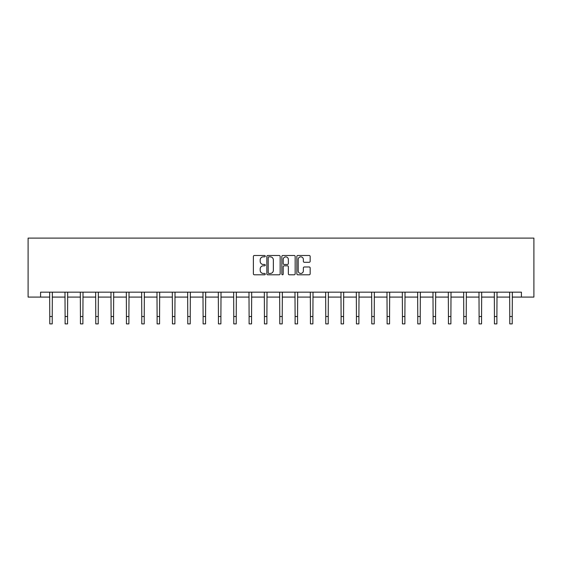 <?xml version="1.0" encoding="UTF-8"?>
<svg xmlns="http://www.w3.org/2000/svg" width="562" height="562" viewBox="0 0 562 562"><rect width="100%" height="100%" fill="white"/><g stroke="black" fill="none" stroke-linecap="round" stroke-linejoin="round"><path stroke-width="0.84" d="M265.271 256.167A0.674 0.674 0 0 0 264.597 255.492L254.347 255.492A0.962 0.962 0 0 0 253.385 256.455L253.385 273.82A0.962 0.962 0 0 0 254.347 274.79L264.597 274.79A0.674 0.674 0 0 0 265.271 274.115A0.674 0.674 0 0 0 264.597 273.441L263.269 273.441A3.084 3.084 0 0 1 260.185 270.35L260.185 268.903A3.084 3.084 0 0 1 263.269 265.819L264.597 265.819A0.674 0.674 0 0 0 265.271 265.138A0.674 0.674 0 0 0 264.597 264.463L263.269 264.463A3.084 3.084 0 0 1 260.185 261.379L260.185 259.932A3.084 3.084 0 0 1 263.269 256.841L264.597 256.841A0.674 0.674 0 0 0 265.271 256.167M309.198 262.292A0.962 0.962 0 0 0 310.161 261.33L310.161 256.455A0.962 0.962 0 0 0 309.198 255.492L297.811 255.492A0.962 0.962 0 0 0 296.848 256.455L296.848 273.82A0.962 0.962 0 0 0 297.811 274.79L309.198 274.79A0.962 0.962 0 0 0 310.161 273.82L310.161 267.941A0.962 0.962 0 0 0 309.198 266.971L304.323 266.971A0.962 0.962 0 0 0 303.361 267.941L303.361 270.856A2.578 2.578 0 0 1 300.775 273.441A2.578 2.578 0 0 1 298.197 270.856L298.197 259.426A2.578 2.578 0 0 1 300.775 256.841A2.578 2.578 0 0 1 303.361 259.426L303.361 261.33A0.962 0.962 0 0 0 304.323 262.292L309.198 262.292M40.583 297.087L40.583 292.17L521.417 292.17L521.417 297.087L533.9 297.087L533.9 238.112L28.1 238.112L28.1 297.087L49.772 297.087M280.157 256.455A0.962 0.962 0 0 0 279.188 255.492L267.807 255.492A0.962 0.962 0 0 0 266.845 256.455L266.845 273.82A0.962 0.962 0 0 0 267.807 274.79L279.188 274.79A0.962 0.962 0 0 0 280.157 273.82L280.157 256.455M282.812 255.492L294.193 255.492A0.962 0.962 0 0 1 295.155 256.455L295.155 273.82A0.962 0.962 0 0 1 294.193 274.79L289.325 274.79A0.962 0.962 0 0 1 288.355 273.82L288.355 266.781A0.962 0.962 0 0 0 287.393 265.819L284.161 265.819A0.962 0.962 0 0 0 283.192 266.781L283.192 274.115A0.674 0.674 0 0 1 282.517 274.79A0.674 0.674 0 0 1 281.843 274.115L281.843 256.455A0.962 0.962 0 0 1 282.812 255.492M52.231 297.087L65.108 297.087M67.566 297.087L80.436 297.087M82.895 297.087L95.772 297.087M98.231 297.087L111.107 297.087M113.566 297.087L126.436 297.087M128.895 297.087L141.772 297.087M144.23 297.087L157.107 297.087M159.566 297.087L172.436 297.087M174.894 297.087L187.771 297.087M190.23 297.087L203.107 297.087M205.566 297.087L218.435 297.087M220.894 297.087L233.771 297.087M236.23 297.087L249.107 297.087M251.565 297.087L264.435 297.087M266.894 297.087L279.771 297.087M282.229 297.087L295.106 297.087M297.565 297.087L310.435 297.087M312.894 297.087L325.77 297.087M328.229 297.087L341.106 297.087M343.565 297.087L356.434 297.087M358.893 297.087L371.77 297.087M374.229 297.087L387.106 297.087M389.564 297.087L402.434 297.087M404.893 297.087L417.77 297.087M420.228 297.087L433.105 297.087M435.564 297.087L448.434 297.087M450.893 297.087L463.769 297.087M466.228 297.087L479.105 297.087M481.564 297.087L494.434 297.087M496.892 297.087L509.769 297.087M512.228 297.087L521.417 297.087M268.868 256.841A0.674 0.674 0 0 0 268.193 257.522L268.193 272.76A0.674 0.674 0 0 0 268.868 273.441L270.266 273.441A3.084 3.084 0 0 0 273.357 270.35L273.357 259.932A3.084 3.084 0 0 0 270.266 256.841L268.868 256.841M288.355 259.475A2.578 2.578 0 0 0 285.777 256.89A2.578 2.578 0 0 0 283.192 259.475L283.192 263.501A0.962 0.962 0 0 0 284.161 264.463L287.393 264.463A0.962 0.962 0 0 0 288.355 263.501L288.355 259.475M49.646 292.17L49.772 316.518L52.231 316.518L52.357 292.17M49.772 316.518L49.772 323.888L52.231 323.888L52.231 316.518M64.981 292.17L65.108 316.518L67.566 316.518L67.686 292.17M65.108 316.518L65.108 323.888L67.566 323.888L67.566 316.518M80.317 292.17L80.436 316.518L82.895 316.518L83.021 292.17M80.436 316.518L80.436 323.888L82.895 323.888L82.895 316.518M95.645 292.17L95.772 316.518L98.231 316.518L98.357 292.17M95.772 316.518L95.772 323.888L98.231 323.888L98.231 316.518M110.981 292.17L111.107 316.518L113.566 316.518L113.686 292.17M111.107 316.518L111.107 323.888L113.566 323.888L113.566 316.518M126.317 292.17L126.436 316.518L128.895 316.518L129.021 292.17M126.436 316.518L126.436 323.888L128.895 323.888L128.895 316.518M141.645 292.17L141.772 316.518L144.23 316.518L144.357 292.17M141.772 316.518L141.772 323.888L144.23 323.888L144.23 316.518M156.981 292.17L157.107 316.518L159.566 316.518L159.685 292.17M157.107 316.518L157.107 323.888L159.566 323.888L159.566 316.518M172.316 292.17L172.436 316.518L174.894 316.518L175.021 292.17M172.436 316.518L172.436 323.888L174.894 323.888L174.894 316.518M187.645 292.17L187.771 316.518L190.23 316.518L190.356 292.17M187.771 316.518L187.771 323.888L190.23 323.888L190.23 316.518M202.98 292.17L203.107 316.518L205.566 316.518L205.685 292.17M203.107 316.518L203.107 323.888L205.566 323.888L205.566 316.518M218.316 292.17L218.435 316.518L220.894 316.518L221.021 292.17M218.435 316.518L218.435 323.888L220.894 323.888L220.894 316.518M233.644 292.17L233.771 316.518L236.23 316.518L236.356 292.17M233.771 316.518L233.771 323.888L236.23 323.888L236.23 316.518M248.98 292.17L249.107 316.518L251.565 316.518L251.685 292.17M249.107 316.518L249.107 323.888L251.565 323.888L251.565 316.518M264.316 292.17L264.435 316.518L266.894 316.518L267.02 292.17M264.435 316.518L264.435 323.888L266.894 323.888L266.894 316.518M279.644 292.17L279.771 316.518L282.229 316.518L282.356 292.17M279.771 316.518L279.771 323.888L282.229 323.888L282.229 316.518M294.98 292.17L295.106 316.518L297.565 316.518L297.684 292.17M295.106 316.518L295.106 323.888L297.565 323.888L297.565 316.518M310.315 292.17L310.435 316.518L312.894 316.518L313.02 292.17M310.435 316.518L310.435 323.888L312.894 323.888L312.894 316.518M325.644 292.17L325.77 316.518L328.229 316.518L328.356 292.17M325.77 316.518L325.77 323.888L328.229 323.888L328.229 316.518M340.979 292.17L341.106 316.518L343.565 316.518L343.684 292.17M341.106 316.518L341.106 323.888L343.565 323.888L343.565 316.518M356.315 292.17L356.434 316.518L358.893 316.518L359.02 292.17M356.434 316.518L356.434 323.888L358.893 323.888L358.893 316.518M371.644 292.17L371.77 316.518L374.229 316.518L374.355 292.17M371.77 316.518L371.77 323.888L374.229 323.888L374.229 316.518M386.979 292.17L387.106 316.518L389.564 316.518L389.684 292.17M387.106 316.518L387.106 323.888L389.564 323.888L389.564 316.518M402.315 292.17L402.434 316.518L404.893 316.518L405.019 292.17M402.434 316.518L402.434 323.888L404.893 323.888L404.893 316.518M417.643 292.17L417.77 316.518L420.228 316.518L420.355 292.17M417.77 316.518L417.77 323.888L420.228 323.888L420.228 316.518M432.979 292.17L433.105 316.518L435.564 316.518L435.683 292.17M433.105 316.518L433.105 323.888L435.564 323.888L435.564 316.518M448.314 292.17L448.434 316.518L450.893 316.518L451.019 292.17M448.434 316.518L448.434 323.888L450.893 323.888L450.893 316.518M463.643 292.17L463.769 316.518L466.228 316.518L466.355 292.17M463.769 316.518L463.769 323.888L466.228 323.888L466.228 316.518M478.979 292.17L479.105 316.518L481.564 316.518L481.683 292.17M479.105 316.518L479.105 323.888L481.564 323.888L481.564 316.518M494.314 292.17L494.434 316.518L496.892 316.518L497.019 292.17M494.434 316.518L494.434 323.888L496.892 323.888L496.892 316.518M509.643 292.17L509.769 316.518L512.228 316.518L512.354 292.17M509.769 316.518L509.769 323.888L512.228 323.888L512.228 316.518"/></g></svg>
